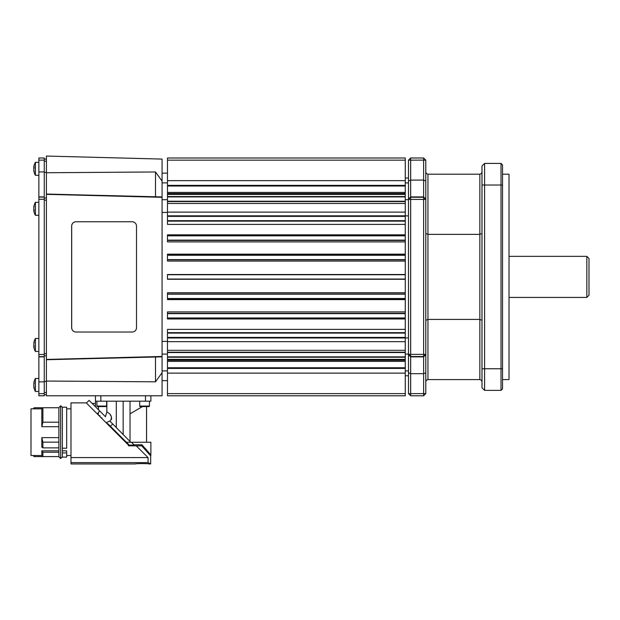 <?xml version="1.0" encoding="UTF-8"?>
<svg xmlns="http://www.w3.org/2000/svg" width="620" height="620" viewBox="0 0 620 620"><rect width="100%" height="100%" fill="white"/><g stroke="black" fill="none" stroke-linecap="round" stroke-linejoin="round"><path stroke-width="0.93" d="M62.356 450.818L66.665 450.818L66.665 452.933L62.341 452.933L62.341 452.143M70.99 408.828L66.665 408.828L70.99 408.828M33.162 455.514L34.239 456.599L58.885 456.599M65.046 407.2L62.341 407.2L62.341 448.221L66.665 448.221L66.665 407.2L62.341 407.2M42.889 407.743L58.885 407.743L34.239 407.743L33.162 408.828L31 408.828L41.811 408.828L42.889 407.743L42.889 422.212L58.885 422.212M86.265 402.876L70.99 402.876L86.265 402.876L97.379 414.005L99.595 410.874L89.094 400.373L86.428 403.039M137.074 445.842L137.074 446.664L148.072 457.583L136.253 445.842L141.732 445.842L150.668 455.878L150.699 454.809L145.173 448.353M62.341 452.933L62.341 457.134L66.665 457.134L66.665 452.933M66.665 455.514L70.99 455.514M31 408.828L31 455.514L41.811 455.514L42.889 456.599L42.889 452.236L41.811 450.818L58.885 450.818M135.486 463.946C135.067 463.489 149.412 463.489 148.994 463.946L150.668 463.946L148.072 462.621L148.072 457.583L70.99 457.583L70.99 463.946L135.486 463.946M34.092 167.214L33.813 167.144A12.919 5.696 11.2 0 1 34.131 166.447A12.927 11.385 21.5 0 0 34.092 167.338A12.927 11.385 21.5 0 0 34.131 168.237A12.919 5.696 168.8 0 0 33.813 169.035A12.904 11.881 -38.3 0 0 33.813 169.772A12.919 11.369 21.5 0 0 34.131 171.283A12.927 5.704 168.8 0 0 34.131 172.182A12.919 11.369 158.5 0 1 33.883 171.136A12.919 11.369 158.5 0 1 33.813 170.717L33.976 170.678M34.1 165.486A12.973 12.973 0 0 1 35.41 162.324L38.858 162.324L35.41 162.324L35.41 175.297L38.858 175.297M33.852 167.152A12.919 12.516 135.4 0 0 33.813 167.423A12.904 10.292 -156.3 0 0 33.813 167.958M33.813 170.508A12.904 7.13 -16.9 0 1 33.813 170.136A12.904 10.292 -23.7 0 1 33.813 169.655M34.046 206.933L33.813 206.879A12.919 10.594 17.7 0 1 34.131 205.522A12.927 7.053 12 0 0 34.092 206.072A12.927 7.053 12 0 0 34.131 206.631A12.919 10.594 162.3 0 0 33.813 208.049A12.904 12.276 -128.4 0 0 33.813 208.808A12.919 7.045 12 0 0 34.131 209.777A12.927 10.602 162.3 0 0 34.131 211.443A12.919 7.045 168 0 1 33.813 210.567A12.919 5.875 168.8 0 1 33.813 210.475L33.984 210.436M33.867 206.537A12.973 12.973 0 0 1 35.41 202.314L35.41 215.287A12.973 12.973 0 0 1 33.813 210.715A12.904 2.472 -14.3 0 1 33.813 210.715A12.904 2.472 -14.3 0 1 33.813 210.567L34.092 210.498M34.007 343.116L33.813 343.069A12.919 10.989 19.3 0 1 33.837 342.899A12.919 10.989 19.3 0 1 34.131 341.659A12.927 6.409 11.5 0 0 34.092 342.155A12.927 6.409 11.5 0 0 34.131 342.666A12.919 10.989 160.7 0 0 33.813 344.131A12.904 12.105 -135.7 0 0 33.813 344.883A12.919 6.402 11.5 0 0 34.131 345.766A12.927 10.997 160.7 0 0 34.131 347.495A12.919 6.402 168.5 0 1 33.813 346.704L34.092 346.634M33.813 343.092A12.904 0.411 -166 0 0 33.806 343.1A12.904 0.411 -166 0 1 33.806 343.1A12.973 12.973 0 0 1 35.41 338.497L35.41 351.47L38.858 351.47M167.477 361.375L405.255 361.375M33.806 345.262A12.904 12.516 -82.5 0 1 33.813 344.774M33.806 383.09A12.904 0.55 -166 0 0 33.806 383.098L33.806 383.09A12.973 12.973 0 0 1 35.41 378.487L35.41 391.46L38.858 391.46M34.092 383.245L33.813 383.175A12.919 7.564 12.4 0 1 34.131 382.23A12.927 10.238 16.5 0 0 34.092 383.028A12.927 10.238 16.5 0 0 34.131 383.834A12.919 7.564 167.6 0 0 33.813 384.873A12.904 12.385 -59.3 0 0 33.813 385.64A12.919 10.222 16.5 0 0 34.131 387.012A12.927 7.572 167.6 0 0 34.131 388.197A12.919 10.222 163.5 0 1 33.813 386.896A12.904 1.852 -14.2 0 0 33.813 386.896L34.077 386.826M34.046 386.717L33.813 386.779A12.904 1.852 -14.2 0 0 33.813 386.88A12.973 12.973 0 0 0 35.41 391.46M33.953 207.065A12.919 11.284 159.1 0 0 33.813 207.863A12.904 11.943 -140.3 0 0 33.806 208.328M95.441 395.785L95.441 401.186L150.885 401.186L150.885 395.785M95.441 403.426L92.148 403.426L95.441 403.426M134.036 445.679L133.905 444.765L131.432 442.262L133.905 444.765L134.036 445.679M107.585 423.452L129.216 445.075L128.449 445.842L136.253 445.842M148.885 406.588A0.542 0.542 0 0 0 149.428 406.054A0.542 0.542 0 0 1 148.885 406.588L147.056 406.588L148.885 406.588A0.542 0.542 0 0 0 149.428 406.054A0.542 0.542 0 0 1 148.885 406.588L140.236 406.588A0.542 0.542 0 0 1 139.702 406.054L139.702 401.186M96.898 406.054L106.625 406.054A0.542 0.542 0 0 1 106.082 406.588L97.441 406.588A0.542 0.542 0 0 1 96.898 406.054L96.898 401.186M136.508 327.693A4.325 4.325 -90 0 1 132.184 332.018L75.996 332.018A4.325 4.325 -90 0 1 71.68 327.693L71.68 226.091A4.325 4.325 -90 0 1 75.996 221.766L132.168 221.766A4.325 4.325 -90 0 1 136.508 226.091L136.508 327.693M75.981 332.018L75.996 332.018A4.325 4.325 -90 0 1 71.656 327.693L71.656 226.091A4.325 4.325 -90 0 1 75.981 221.766L132.168 221.766M481.996 172.05L481.368 173.577L479.834 174.212L479.834 379.572L481.368 380.207L481.996 381.734M481.996 233.469L479.834 234.36L427.955 234.36L425.793 233.469M481.996 320.315L479.834 319.424L427.955 319.424L427.955 174.212L426.428 173.577L425.793 172.05M425.793 320.315L427.955 319.424L427.955 379.572L426.428 380.207L425.793 381.734M408.503 337.908L405.255 337.908M502.533 174.212L509.02 174.212L509.02 379.572L502.533 379.572M405.255 186.031L405.255 157.999L167.477 157.999L167.477 186.031L405.255 186.031L405.255 395.785L167.477 395.785L405.255 395.785M425.793 199.059L423.631 196.912L423.631 395.785L410.665 395.785L408.503 393.623L408.503 372.775L410.665 373.69L410.665 157.999L408.503 160.161L408.503 181.009L410.665 180.095L423.631 180.095L423.631 196.912L410.665 196.912L408.503 199.059L408.503 354.725L410.665 356.872L423.631 356.872L425.793 354.725L425.793 181.009L423.631 180.095L423.631 160.123L408.503 160.161M425.793 181.009L425.793 160.161L423.631 157.999L423.631 160.123L425.793 160.161M423.631 157.999L410.665 157.999L423.631 157.999M410.665 395.785L410.665 373.69L423.631 373.69L425.793 372.775L425.793 393.623L423.631 395.785M425.793 372.775L425.793 354.725M481.996 387.787L484.592 390.383L484.592 163.409L481.996 165.997L481.996 387.787L484.592 390.383L501.022 390.383L502.533 388.864L502.533 164.92L501.022 163.409L502.533 164.92M408.503 199.702L405.255 199.702M408.503 182.885L405.255 182.885M405.255 215.876L408.503 215.876M408.503 354.082L405.255 354.082M408.503 370.899L405.255 370.899M408.503 181.009L408.503 199.059M408.503 354.725L408.503 372.775M427.955 174.212L479.834 174.212M481.996 165.997L484.592 163.409L501.022 163.409L501.022 390.383L502.533 388.864M484.592 163.409L501.022 163.409M427.955 379.572L479.834 379.572M103.013 406.588L100.517 406.588M145.808 406.588L143.313 406.588M110.073 421.352L110.073 421.352C112.522 417.4 111.445 414.284 106.842 411.998L105.439 416.718L99.595 410.874M111.399 419.438L111.538 418.655L111.399 419.438M111.553 418.329L111.468 417.26L111.553 418.329M111.15 416.144L109.872 414.028L111.15 416.144M98.309 413.067L98.348 414.958L97.379 414.005M150.055 454.902L150.668 455.878L150.885 455.227L141.941 444.757L141.515 445.842M162.076 372.69L155.496 381.819L46.422 381.044L46.422 395.785L162.076 395.785L162.076 196.935L46.422 194.06L46.422 359.724L162.076 356.849M140.662 445.842L141.375 445.664M150.885 455.227L150.885 442.262L126.395 442.262M129.216 445.075L134.121 445.23L131.432 442.262L133.905 444.765L141.949 444.765M101.796 417.655L101.796 418.407L99.27 415.881L99.642 415.509M106.632 422.499L109.725 421.003L112.724 424.003L110.43 426.296M130.805 442.262L112.724 424.003M98.487 409.766L98.487 406.588M106.842 401.186L106.842 411.998M95.441 401.186L95.441 406.72M116.297 401.186L116.297 427.575M130.03 401.186L130.03 441.3M130.03 413.811L142.46 406.588M123.163 401.186L123.163 434.442M33.937 210.451A12.919 11.284 20.9 0 1 33.813 209.738L33.844 209.731M33.806 209.273A12.904 11.943 -39.7 0 0 33.813 209.738M33.953 384.322L33.813 384.315A12.904 12.385 -120.7 0 0 33.813 384.974M33.813 384.315A12.919 10.222 163.5 0 1 34.046 383.23M44.26 160.123L44.26 157.999L38.858 157.999L38.858 395.785L44.26 395.785L44.26 160.123L38.858 160.123M44.26 157.999L38.858 157.999M44.26 171.926L38.858 171.926M44.26 196.912L38.858 196.912M44.26 356.872L38.858 356.872M44.26 381.866L38.858 381.866M44.26 394.7L46.422 394.7M44.26 381.416L46.422 381.416M44.26 355.795L46.422 355.795M44.26 197.989L46.422 197.989M44.26 172.368L46.422 172.368M44.26 159.084L46.422 159.084L44.26 159.084M46.422 381.044L46.422 359.724M46.422 172.74L155.496 171.972L162.076 181.094L162.076 159.084L46.422 156.054L46.422 194.06M167.477 395.785L167.477 360.112L405.255 360.112M405.255 193.673L167.477 193.673L167.477 186.031M155.496 171.972L155.496 196.928M162.076 196.935L162.076 181.094M155.496 356.856L155.496 381.819M162.076 356.461L46.422 359.437M162.076 370.899L167.477 370.899M162.076 354.082L167.477 354.082M162.076 341.372L167.477 341.372M162.076 212.412L167.477 212.412M162.076 199.702L167.477 199.702M162.076 182.885L167.477 182.885M162.076 197.323L46.422 194.347M405.255 329.398L167.477 329.398L167.477 360.112M405.255 311.883L167.477 311.883L167.477 318.974L405.255 318.974M405.255 292.71L167.477 292.71L167.477 299.607L405.255 299.607M405.255 254.177L167.477 254.177L167.477 261.074L405.255 261.074M405.255 274.505L167.477 274.505L167.477 279.279L405.255 279.279M405.255 234.817L167.477 234.817L167.477 241.901L405.255 241.901M167.477 393.623L405.255 393.623M167.477 367.753L405.255 367.753M167.477 356.872L405.255 356.872M167.477 352.548L405.255 352.548M167.477 337.42L405.255 337.42M167.477 333.095L405.255 333.095M167.477 317.967L405.255 317.967M167.477 313.642L405.255 313.642M167.477 298.507L405.255 298.507M167.477 294.182L405.255 294.182M167.477 279.054L405.255 279.054M167.477 274.73L405.255 274.73M167.477 259.602L405.255 259.602M167.477 255.277L405.255 255.277M167.477 240.142L405.255 240.142M167.477 235.817L405.255 235.817M167.477 193.673L167.477 224.386L405.255 224.386M167.477 220.689L405.255 220.689M167.477 216.365L405.255 216.365M167.477 201.237L405.255 201.237M167.477 196.912L405.255 196.912M167.477 192.409L405.255 192.409M167.477 160.161L405.255 160.161M33.961 346.665A12.919 10.989 19.3 0 1 33.813 345.836L34.123 345.821M33.813 345.092A12.904 12.105 -44.3 0 0 33.813 345.836M35.41 202.314L38.858 202.314L35.41 202.314A12.973 12.973 0 0 0 33.813 206.879L33.813 206.879A12.904 2.472 -165.7 0 0 33.813 207.034L34.007 207.08M34.007 210.521A12.919 10.594 17.7 0 1 33.813 209.552L34.03 209.544M33.813 208.801A12.904 12.276 -51.6 0 0 33.813 209.552M34.1 167.873L33.813 167.85A12.919 11.369 158.5 0 1 33.93 167.175M34.131 165.439A12.919 11.369 21.5 0 0 33.883 166.486A12.919 11.369 21.5 0 0 33.813 166.904A12.904 3.952 -165.3 0 0 33.813 167.144M33.813 167.85A12.904 11.881 -141.7 0 0 33.813 168.586M128.836 445.454L97.464 414.082M148.994 463.078L150.668 463.946L148.994 463.078L150.668 463.946L150.668 455.878L150.668 463.946M148.072 462.621L70.99 462.621M70.99 457.583L70.99 402.876M42.889 422.212L41.811 426.707L41.811 408.828M41.811 426.707L58.885 426.707M41.811 455.514L41.811 450.818M58.885 442.13L42.889 442.13L42.889 447.873L41.811 447.175L41.811 437.635L58.885 437.635M42.889 442.13L41.811 437.635M42.889 447.873L58.885 447.873M58.885 452.236L42.889 452.236M100.037 415.896L99.456 415.687M34.239 407.743L34.239 408.828M34.239 455.514L34.239 456.599M586.838 297.429L589 295.267L589 258.517L586.838 256.354L586.838 297.429L509.02 297.429M60.62 458.312L58.885 456.762L58.885 407.58C58.885 408.371 58.885 408.371 58.885 407.58L60.62 405.852L60.62 458.312M145.483 395.785L145.483 401.186M149.428 401.186L149.428 406.054L139.702 406.054M425.793 393.623L408.503 393.623M425.793 354.361L423.631 356.523L410.665 356.523L408.503 354.361L425.793 354.361M425.793 199.423L408.503 199.423L410.665 197.261L423.631 197.261L425.793 199.423M502.533 368.76L481.996 368.76M502.533 185.024L481.996 185.024M100.843 401.186L100.843 395.785M44.26 197.114L38.858 197.114M44.26 199.276L38.858 199.276M44.26 354.508L38.858 354.508M44.26 356.671L38.858 356.671M44.26 393.661L38.858 393.661M44.26 392.538L46.422 392.538M44.26 353.632L46.422 353.632M44.26 200.151L46.422 200.151M44.26 161.246L46.422 161.246M167.477 373.132L405.255 373.132M167.477 368.427L405.255 368.427M167.477 359.375L405.255 359.375M167.477 357.228L405.255 357.228M167.477 352.207L405.255 352.207M167.477 350.308L405.255 350.308M167.477 341.659L405.255 341.659M167.477 337.97L405.255 337.97M167.477 332.653L405.255 332.653M167.477 318.331L405.255 318.331M167.477 313.325L405.255 313.325M167.477 298.762L405.255 298.762M167.477 293.958L405.255 293.958M167.477 259.827L405.255 259.827M167.477 255.022L405.255 255.022M167.477 240.459L405.255 240.459M167.477 235.453L405.255 235.453M167.477 221.131L405.255 221.131M167.477 215.822L405.255 215.822M167.477 212.125L405.255 212.125M167.477 203.476L405.255 203.476M167.477 201.578L405.255 201.578M167.477 196.555L405.255 196.555M167.477 194.409L405.255 194.409M167.477 185.357L405.255 185.357M167.477 180.653L405.255 180.653M60.892 405.875L62.341 407.348L60.497 405.852M62.356 447.973L62.356 452.445M60.628 458.49L62.341 456.994L60.62 458.49L58.885 456.762M33.875 171.128A12.973 12.973 0 0 0 35.41 175.297M35.41 215.287L38.858 215.287M33.837 347.068A12.973 12.973 0 0 0 35.41 351.47M167.477 193.533L405.255 193.533M106.625 406.054L106.625 401.186M405.255 375.79L408.503 375.79M405.255 177.994L408.503 177.994M146.56 406.588L146.56 442.262M35.41 378.487L38.858 378.487L35.41 378.487A12.973 12.973 0 0 0 33.813 383.075M35.41 338.497L38.858 338.497L35.41 338.497A12.973 12.973 0 0 0 33.837 342.899M167.477 360.251L405.255 360.251M162.076 380.649L167.477 380.649M162.076 173.135L167.477 173.135M167.477 157.999L405.255 157.999L167.477 157.999M35.41 162.324A12.973 12.973 0 0 0 33.875 166.486M60.628 405.852L58.885 407.58M586.838 256.354L509.02 256.354"/></g></svg>
